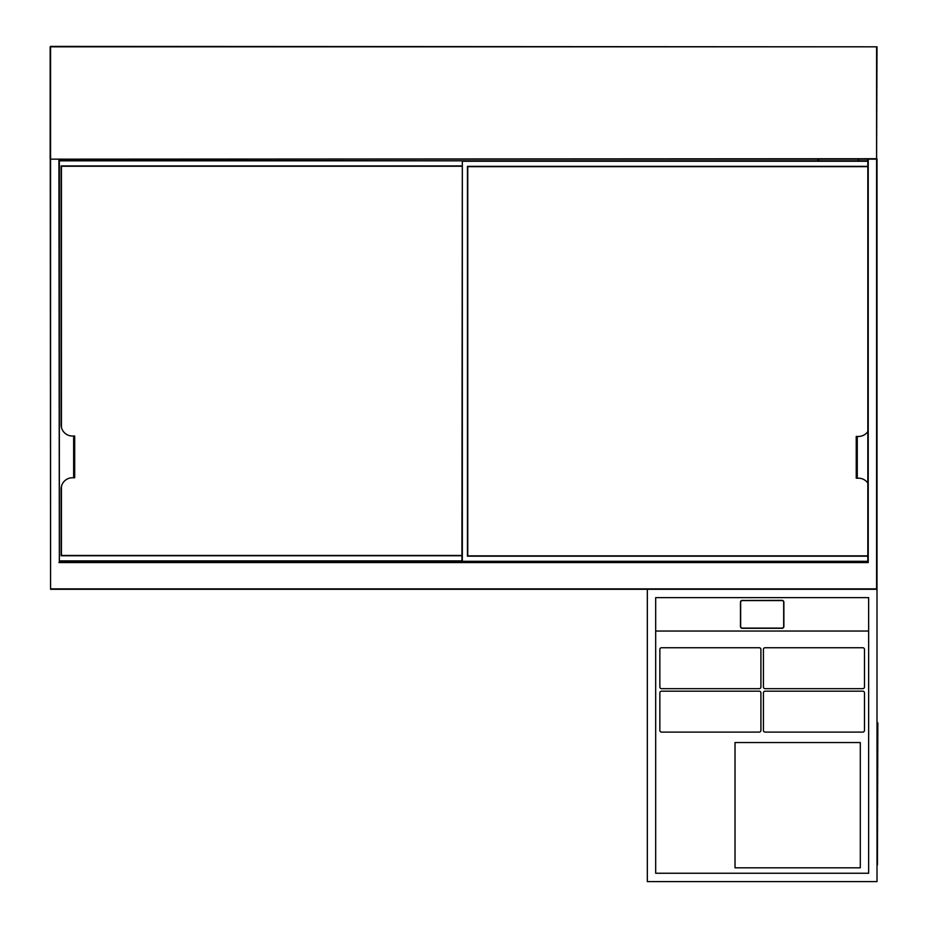 <?xml version="1.0" encoding="UTF-8"?>
<svg xmlns="http://www.w3.org/2000/svg" width="928" height="928" viewBox="0 0 928 928"><rect width="100%" height="100%" fill="white"/><g stroke="black" fill="none" stroke-linecap="round" stroke-linejoin="round"><path stroke-width="1.39" d="M647.326 589.28L647.326 881.6L877.006 881.6L877.006 589.28L50.576 589.28L50.158 46.818L50.158 158.734L50.576 46.4L877.006 46.818L876.589 159.152L50.576 159.152L876.589 158.734L876.589 46.818L50.576 46.818L50.576 588.862L876.589 588.862L876.589 158.734L877.006 588.862L877.006 158.734M68.95 159.152L68.95 160.405M68.95 561.301L69.368 562.136L68.533 561.301M858.214 160.822L858.214 159.152M59.346 159.152L59.346 562.136L867.819 562.136L867.819 159.152M868.237 159.152L868.237 562.554L858.632 562.136M877.006 46.818L50.576 46.4M59.346 562.136L58.928 159.152M817.87 160.822L817.87 159.152M109.295 561.301L109.295 562.136M452.725 562.136L452.725 561.301M461.912 555.768L61.12 555.768L61.12 489.056A11.275 11.275 0 0 1 72.396 477.781L73.648 477.781L73.648 436.021L72.396 436.021A11.275 11.275 0 0 1 61.12 424.746L61.12 165.938L461.912 165.938M59.346 160.405L468.594 160.822M867.819 161.24L462.33 161.24L462.33 561.301L59.346 561.301M73.648 436.021L74.692 436.021L74.692 477.781L73.648 477.781M61.434 555.454L461.912 555.454L61.434 555.454L61.434 486.411L61.434 555.454M61.434 166.251L61.434 427.39L61.434 166.251L461.912 166.251L61.434 166.251M867.819 431.555A11.275 11.275 0 0 1 858.528 436.438L857.275 436.438L857.275 478.198L858.528 478.198A11.275 11.275 0 0 1 867.819 483.082M867.819 556.185L467.445 556.185L467.445 166.356L867.819 166.356M867.819 561.718L461.912 561.301L462.33 160.822L867.819 160.822L59.346 160.822M857.275 478.198L856.231 478.198L856.231 436.438L857.275 436.438M467.758 555.872L867.819 555.872L467.758 555.872L467.758 166.669L467.758 555.872M867.819 166.669L467.758 166.669L867.819 166.669M655.678 597.632L868.654 597.632L868.654 873.248L868.654 631.04L655.678 631.04L655.678 597.632L655.678 873.248L868.654 873.248L655.678 873.248L655.678 631.04L868.654 631.04L868.654 597.632L655.678 597.632M742.33 600.358A1.879 1.821 0 0 0 740.451 602.179L740.451 626.493A1.879 1.821 0 0 0 742.33 628.314L782.002 628.314A1.879 1.821 0 0 0 783.882 626.493L783.882 602.179A1.879 1.821 0 0 0 782.002 600.358L742.33 600.462A1.879 1.821 0 0 0 740.451 602.284M783.882 602.284A1.879 1.821 0 0 0 782.002 600.462L742.33 600.462M782.002 600.567L742.33 600.567A1.67 1.624 0 0 0 740.66 602.179L740.66 626.493A1.67 1.624 0 0 0 742.33 628.105L782.002 628.105A1.67 1.624 0 0 0 783.673 626.493L783.673 602.179A1.67 1.624 0 0 0 782.002 600.567M783.673 626.493L783.673 626.586A1.67 1.624 0 0 1 782.002 628.21L742.33 628.21A1.67 1.624 0 0 1 740.66 626.586L740.66 626.493M735.022 867.819L860.302 867.819L860.302 742.539L735.022 742.539L735.022 867.819M661.525 732.099L759.243 732.099A1.67 1.67 0 0 0 760.914 730.429L760.914 692.845A1.67 1.67 0 0 0 759.243 691.174L661.525 691.174A1.67 1.67 0 0 0 659.854 692.845L659.854 730.429A1.67 1.67 0 0 0 661.525 732.099M661.525 688.669L759.243 688.669A1.67 1.67 0 0 0 760.914 686.998L760.914 649.414A1.67 1.67 0 0 0 759.243 647.744L661.525 647.744A1.67 1.67 0 0 0 659.854 649.414L659.854 686.998A1.67 1.67 0 0 0 661.525 688.669M765.09 732.099L862.808 732.099A1.67 1.67 0 0 0 864.478 730.429L864.478 692.845A1.67 1.67 0 0 0 862.808 691.174L765.09 691.174A1.67 1.67 0 0 0 763.419 692.845L763.419 730.429A1.67 1.67 0 0 0 765.09 732.099M864.478 686.998L864.478 649.414A1.67 1.67 0 0 0 862.808 647.744L765.09 647.744A1.67 1.67 0 0 0 763.419 649.414L763.419 686.998A1.67 1.67 0 0 0 765.09 688.669L862.808 688.669A1.67 1.67 0 0 0 864.478 686.998M877.006 722.912L877.006 864.896M647.326 864.896L647.326 722.912M877.842 722.912L877.424 864.896L877.842 722.912M59.346 561.718L68.533 562.136M68.533 160.405L68.533 159.152M858.632 159.152L858.632 160.822M868.237 562.554L58.928 562.554M818.705 159.152L818.705 160.822M108.46 562.136L108.46 561.301M453.56 561.301L453.56 562.136M59.346 560.883L461.912 560.883M73.648 473.605L74.692 473.605M74.692 440.197L73.648 440.197M461.912 561.301L867.819 561.301M856.231 474.022L857.275 474.022M857.275 440.614L856.231 440.614"/></g></svg>
